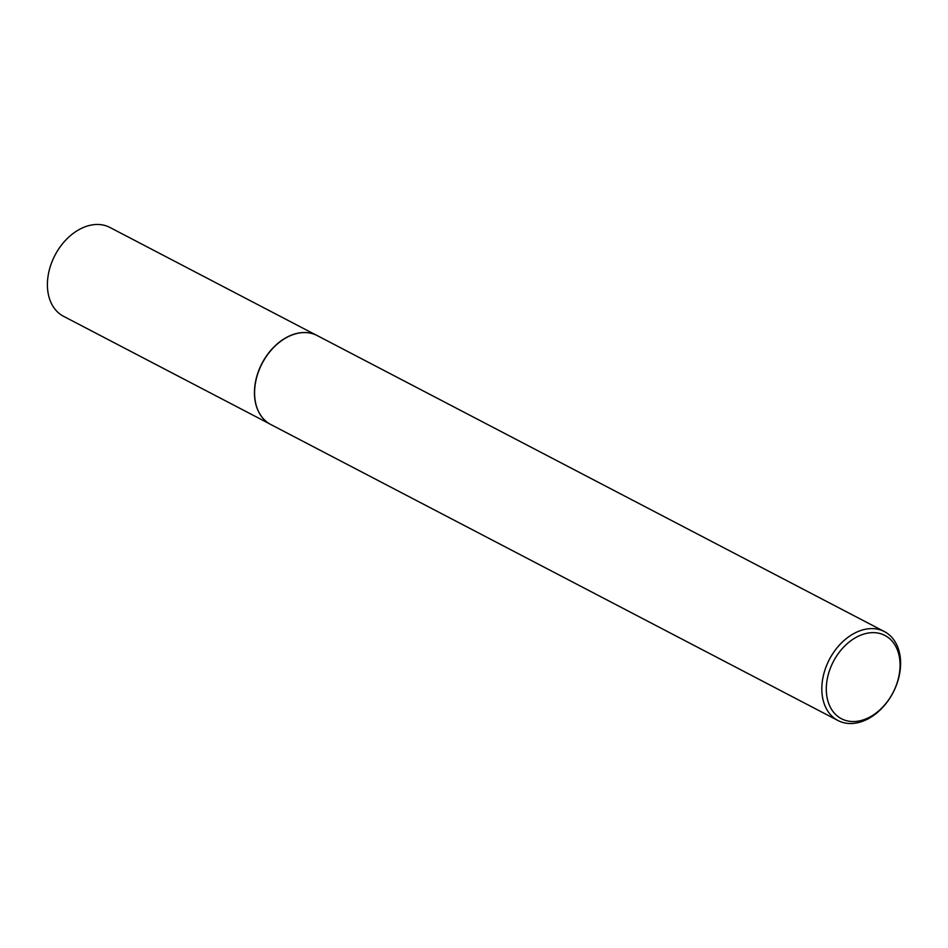 <?xml version="1.0" encoding="UTF-8"?>
<svg xmlns="http://www.w3.org/2000/svg" width="948" height="948" viewBox="0 0 948 948"><rect width="100%" height="100%" fill="white"/><g stroke="black" fill="none" stroke-linecap="round" stroke-linejoin="round"><path stroke-width="1.42" d="M265.322 420.699A50.114 35.858 -62.4 0 1 265.25 420.639A50.114 35.858 -62.4 0 1 254.443 392.709A50.114 35.858 -62.4 0 1 310.861 333.246A50.114 35.858 -62.4 0 1 310.956 333.269M269.362 423.709L63.563 316.312A50.114 35.858 -62.4 0 1 47.4 284.649A50.114 35.858 -62.4 0 1 68.92 236.964A50.114 35.858 -62.4 0 1 109.932 227.461L315.731 334.869M838.008 720.539L270.773 424.503A50.161 35.894 -62.4 0 1 265.393 420.77A50.161 35.894 -62.4 0 1 254.585 392.816A50.161 35.894 -62.4 0 1 311.051 333.293A50.161 35.894 -62.4 0 1 317.177 335.568L884.425 631.605A50.161 35.894 -62.4 0 1 900.6 663.292A50.161 35.894 -62.4 0 1 879.069 711.024A50.161 35.894 -62.4 0 1 838.008 720.539A50.161 35.894 -62.4 0 1 821.821 688.852A50.161 35.894 -62.4 0 1 843.365 641.109A50.161 35.894 -62.4 0 1 884.425 631.605M900.067 665.129A46.973 33.618 117.6 0 0 863.178 634.283A46.973 33.618 117.6 0 0 826.3 689.066A46.973 33.618 117.6 0 0 863.178 719.911A46.973 33.618 117.6 0 0 900.067 665.129"/></g></svg>
